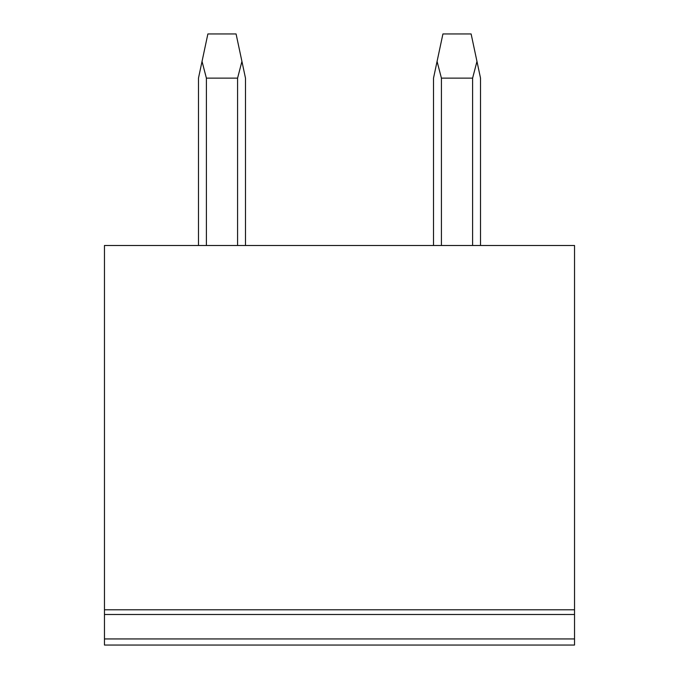 <?xml version="1.0" encoding="UTF-8"?>
<svg xmlns="http://www.w3.org/2000/svg" width="679" height="679" viewBox="0 0 679 679"><rect width="100%" height="100%" fill="white"/><g stroke="black" fill="none" stroke-linecap="round" stroke-linejoin="round"><path stroke-width="1.02" d="M104.464 609.793L574.536 609.793L574.536 245.484L104.464 245.484L104.464 638.939L574.536 638.939L574.536 614.495L104.464 614.495M574.536 609.793L574.536 614.495M104.464 638.939L104.464 645.05L574.536 645.05L574.536 638.939M206.391 245.484L206.391 78.136L202.036 61.407L198.48 78.136L198.48 245.484M206.391 78.136L237.574 78.136L241.928 61.407L245.484 78.136L245.484 245.484M237.574 78.136L237.574 245.484M202.036 61.407L207.876 33.95L236.08 33.95L241.928 61.407M441.426 245.484L441.426 78.136L437.072 61.407L433.516 78.136L433.516 245.484M441.426 78.136L472.609 78.136L476.964 61.407L480.52 78.136L480.52 245.484M472.609 78.136L472.609 245.484M437.072 61.407L442.92 33.95L471.124 33.95L476.964 61.407"/></g></svg>
